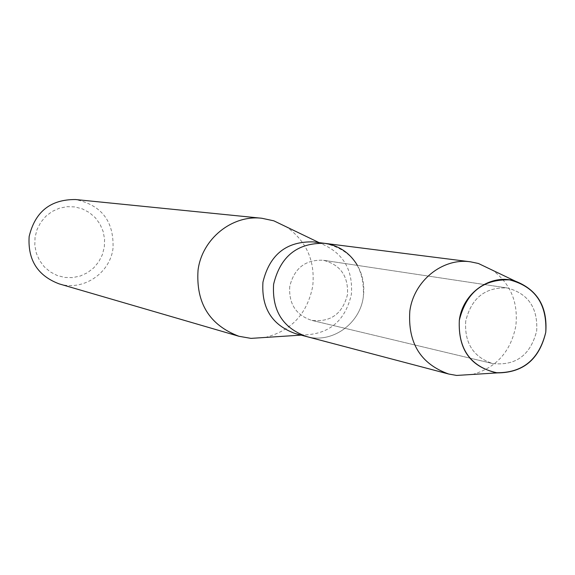 <?xml version="1.0" encoding="UTF-8"?>
<svg xmlns="http://www.w3.org/2000/svg" width="575" height="575" viewBox="0 0 575 575"><rect width="100%" height="100%" fill="white"/><g stroke="black" fill="none" stroke-linecap="round" stroke-linejoin="round"><path stroke-width="0.43" stroke-dasharray="2.88 2.16" d="M465.721 321.102C464.327 342.894 473.247 357.025 492.473 363.508C515.739 366.081 530.473 355.221 536.676 330.92C537.963 307.769 528.123 293.444 507.157 287.96C485.163 287.033 471.349 298.08 465.721 321.102C464.327 342.894 473.247 357.025 492.473 363.508C515.739 366.081 530.473 355.221 536.676 330.92C537.963 307.769 528.123 293.444 507.157 287.96C485.163 287.033 471.349 298.08 465.721 321.102M289.735 286.501C288.679 303.823 295.974 315.1 311.628 320.347C330.567 322.496 342.52 313.907 347.494 294.565C348.45 276.115 340.386 264.68 323.301 260.259C305.411 259.462 294.228 268.209 289.735 286.501C288.679 303.823 295.974 315.1 311.628 320.347C330.567 322.496 342.52 313.907 347.494 294.565C348.45 276.115 340.386 264.68 323.301 260.259C305.411 259.462 294.228 268.209 289.735 286.501M295.493 333.629L303.643 334.952C329.403 334.176 345.309 320.685 351.354 294.486C353.194 269.855 343.203 252.935 321.368 243.728L313.317 241.895M324.746 243.347C351.893 249.823 364.758 267.634 363.328 296.772C360.051 323.912 331.818 343.886 306.626 336.569C331.818 343.886 360.051 323.912 363.328 296.772C364.83 285.545 362.868 275.087 357.427 265.398M265.197 337.453C291.446 330.74 307.28 313.691 312.721 286.293C315.294 261.1 306.612 241.342 286.659 227.01M59.153 283.87C82.922 291.453 110.062 273.427 113.009 248.364C114.094 221.353 101.603 205.074 75.541 199.532M35.053 237.274L34.802 245.273L36.311 253.115L39.51 260.403L44.225 266.764L50.226 271.882L57.191 275.497L64.788 277.445L72.615 277.61L80.292 276.014L87.429 272.723L93.682 267.907L98.735 261.819L102.343 254.754L104.319 247.056L104.585 239.121L103.105 231.337L99.964 224.085L95.313 217.724L89.377 212.585L82.455 208.919L74.887 206.914L67.045 206.677L59.333 208.222L52.138 211.478L45.82 216.286L40.703 222.403L37.052 229.518L35.053 237.274M472.571 374.447C496.39 367.677 510.816 351.498 515.84 325.917C518.334 302.443 510.65 283.928 492.797 270.365M492.473 363.508L311.628 320.347L492.473 363.508M303.643 334.952L301.12 335.117M321.368 243.728L319.096 242.628M507.157 287.96L323.301 260.259L507.157 287.96"/><path stroke-width="0.86" d="M459.317 320.297C458.052 348.838 470.285 366.318 496.009 372.729C522.438 373.197 539.027 359.713 545.776 332.257C547.163 304.06 535.088 286.594 509.558 279.874C483 279.055 466.253 292.531 459.317 320.297C457.995 349.701 470.695 367.231 497.411 372.887C523.315 372.765 539.436 359.224 545.776 332.257C547.63 306.849 537.452 289.8 515.243 281.11C491 273.19 462.638 292.898 459.317 320.297M357.427 265.398C349.823 252.856 338.927 245.503 324.746 243.347L313.317 241.895C286.4 241.22 269.61 254.632 262.947 282.138C261.294 308.135 272.14 325.299 295.493 333.629L306.626 336.569C282.929 328.109 271.925 310.673 273.614 284.244C271.925 310.673 282.929 328.109 306.626 336.569L448.701 374.023L456.651 375.439L472.571 374.447M286.659 227.01L273.837 220.829L261.855 218.263C232.041 214.612 201.94 238.934 198.037 270.228C195.874 303.054 209.501 325.069 238.92 336.274L250.995 338.38L265.197 337.453M261.855 218.263L75.541 199.532C50.55 199.374 35.089 211.701 29.153 236.512C27.657 259.936 37.655 275.727 59.153 283.87L238.92 336.274M324.746 243.347C297.426 242.657 280.384 256.292 273.614 284.244C280.384 256.292 297.426 242.657 324.746 243.347L470.501 261.819C442.542 257.614 413.619 280.981 409.817 311.219C407.732 343.045 420.692 363.982 448.701 374.023M492.797 270.365L478.407 263.479L470.501 261.819M301.12 335.117L250.995 338.38M319.096 242.628L273.837 220.829M497.411 372.887L456.651 375.439M515.243 281.11L478.407 263.479"/></g></svg>
